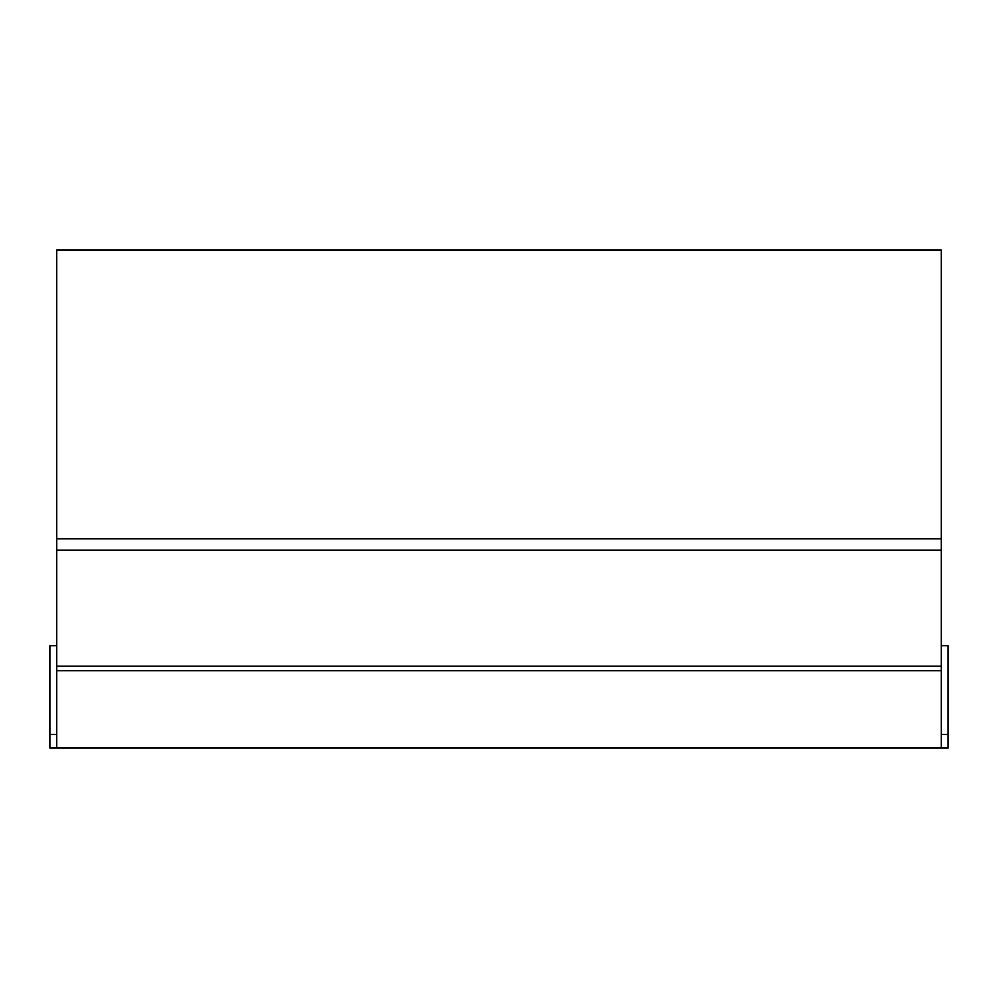<?xml version="1.0" encoding="UTF-8"?>
<svg xmlns="http://www.w3.org/2000/svg" width="998" height="998" viewBox="0 0 998 998"><rect width="100%" height="100%" fill="white"/><g stroke="black" fill="none" stroke-linecap="round" stroke-linejoin="round"><path stroke-width="1.5" d="M56.724 645.706L49.9 645.706L49.9 734.416L56.724 734.416L49.9 734.416L49.9 748.063L948.1 748.063L948.1 645.706L941.276 645.706M56.724 666.177L56.724 249.937L941.276 249.937L941.276 538.808L56.724 538.808L941.276 538.808L941.276 666.177L56.724 666.177L56.724 748.063M56.724 670.731L941.276 670.731L941.276 666.177M941.276 670.731L941.276 748.063M941.276 734.416L948.1 734.416L941.276 734.416M56.724 550.172L941.276 550.172"/></g></svg>
